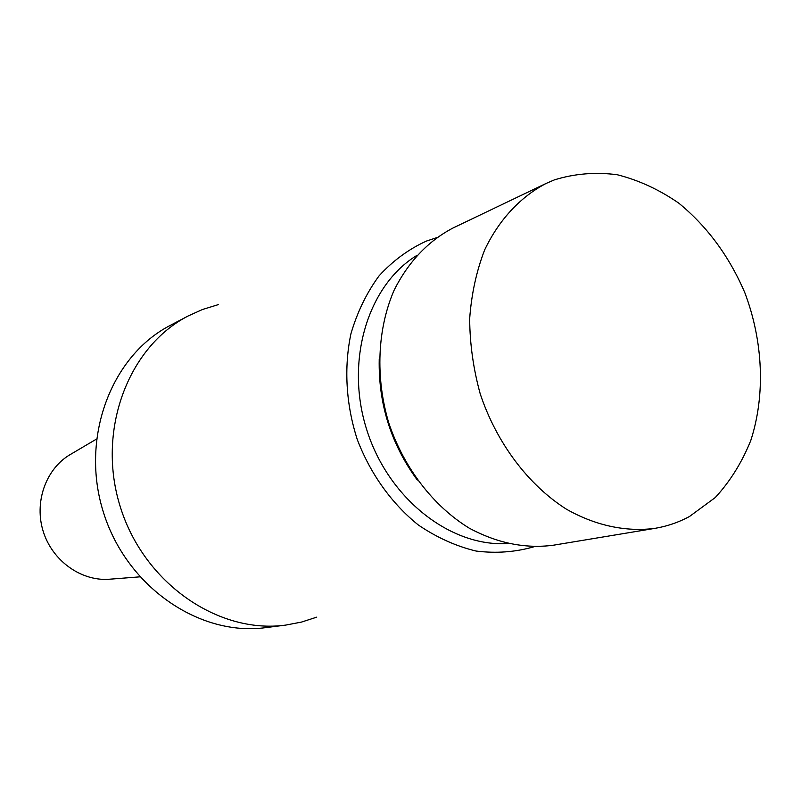 <?xml version="1.0" encoding="UTF-8"?>
<svg xmlns="http://www.w3.org/2000/svg" width="801" height="801" viewBox="0 0 801 801"><rect width="100%" height="100%" fill="white"/><g stroke="black" fill="none" stroke-linecap="round" stroke-linejoin="round"><path stroke-width="1.2" d="M405.336 462.087L405.266 461.126M380.215 381.676L379.724 380.855M218.232 304.64L202.413 309.526L188.205 315.944C127.91 346.893 96.16 431.178 120.43 507.253C144.18 583.498 218.523 634.332 285.667 625.1L301.516 622.077L316.755 617.14M436.445 237.747L426.422 241.071C408.77 249.111 393.011 260.675 379.143 275.754C366.728 292.635 357.326 311.969 350.938 333.747C343.789 367.609 345.962 404.535 357.316 439.639C370.513 474.052 391.869 503.799 418.422 525.055C436.865 537.561 456.089 546.232 476.094 551.048C496.089 553.551 515.353 552.129 533.877 546.783M689.451 516.525L715.253 497.561C730.162 481.371 742.006 462.337 750.787 440.47C765.546 395.033 763.183 341.286 744.83 292.715C729.24 256.32 707.233 226.473 678.797 203.164C659.303 189.677 638.838 180.215 617.401 174.778C595.814 171.875 574.808 173.577 554.402 179.875L546.132 183.429C520.35 196.926 498.973 219.794 484.625 249.962C476.435 271.219 471.449 294.157 469.666 318.768C469.837 343.869 473.351 368.881 480.21 393.832C496.56 442.923 528.199 484.905 566.347 509.146C595.393 525.636 626.022 532.104 654.888 528.37C667.123 526.307 678.647 522.362 689.451 516.525M546.132 183.429L452.976 228.015C427.964 241.171 408.35 261.907 394.112 290.222C377.351 328.891 375.188 377.231 388.685 422.678C403.694 467.664 433.191 506.012 469.106 528.079C497 543.108 524.965 548.845 553 545.281L654.888 528.37M379.223 359.279C378.322 403.814 391.018 444.074 417.301 480.049M416.48 255.649C367.759 285.637 344.851 360.941 366.698 429.616C388.185 498.402 450.142 546.953 507.253 543.569M188.205 315.944L170.403 325.316C111.079 355.784 79.81 438.267 103.519 512.59C126.718 587.063 199.639 636.695 265.712 627.634L285.667 625.1M72.38 453.286L68.716 455.459C45.297 470.287 34.153 502.868 43.274 531.584C52.265 560.33 80.08 580.625 107.775 579.353L112.02 579.013M107.775 579.353L139.785 576.85M68.716 455.459L96.37 439.148"/></g></svg>
